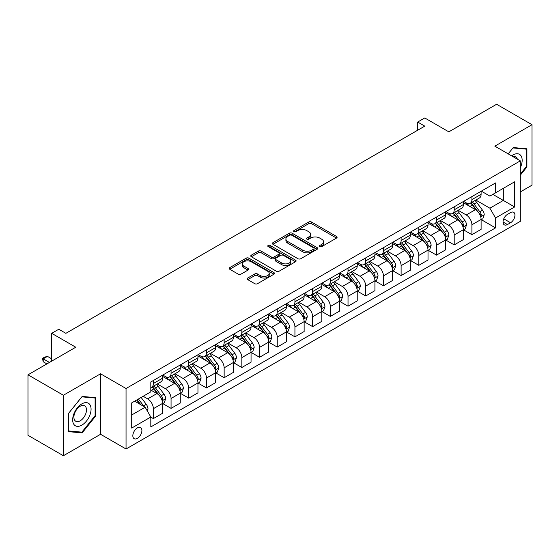 <?xml version="1.0" encoding="UTF-8"?>
<svg xmlns="http://www.w3.org/2000/svg" width="560" height="560" viewBox="0 0 560 560"><rect width="100%" height="100%" fill="white"/><g stroke="black" fill="none" stroke-linecap="round" stroke-linejoin="round"><path stroke-width="0.84" d="M319.823 246.596A1.379 0.791 0 0 0 321.769 246.596L336.532 238.07A1.967 1.134 0 0 0 337.106 237.265A1.967 1.134 0 0 0 336.532 236.467L311.521 222.026A1.967 1.134 0 0 0 308.742 222.026L293.972 230.545A1.379 0.791 0 0 0 293.573 231.112A1.379 0.791 0 0 0 293.972 231.672A1.379 0.791 0 0 0 295.918 231.672L297.829 230.566A6.286 3.633 0 0 1 306.726 230.566L308.812 231.77A6.286 3.633 0 0 1 310.653 234.339A6.286 3.633 0 0 1 308.812 236.908L306.901 238.007A1.379 0.791 0 0 0 306.495 238.567A1.379 0.791 0 0 0 306.901 239.134A1.379 0.791 0 0 0 308.847 239.134L310.751 238.028A6.286 3.633 0 0 1 319.648 238.028L321.734 239.232A6.286 3.633 0 0 1 323.575 241.801A6.286 3.633 0 0 1 321.734 244.37L319.823 245.469A1.379 0.791 0 0 0 319.417 246.029A1.379 0.791 0 0 0 319.823 246.596L319.823 245.469M137.368 438.368A6.405 3.696 120 0 0 141.554 432.719A6.405 3.696 120 0 0 140.567 427.588A6.405 3.696 120 0 0 137.368 427.903A6.405 3.696 120 0 0 133.182 433.545A6.405 3.696 120 0 0 134.162 438.683A6.405 3.696 120 0 0 137.368 438.368M247.737 278.026A1.967 1.134 0 0 0 247.156 278.824A1.967 1.134 0 0 0 247.737 279.629L254.751 283.682A1.967 1.134 0 0 0 257.53 283.682L273.931 274.211A1.967 1.134 0 0 0 274.505 273.413A1.967 1.134 0 0 0 273.931 272.608L248.913 258.167A1.967 1.134 0 0 0 246.134 258.167L229.74 267.631A1.967 1.134 0 0 0 229.166 268.436A1.967 1.134 0 0 0 229.74 269.241L238.217 274.134A1.967 1.134 0 0 0 240.996 274.134L248.01 270.081A1.967 1.134 0 0 0 248.591 269.276A1.967 1.134 0 0 0 248.01 268.478L243.81 266.049A5.257 3.038 0 0 1 242.27 263.9A5.257 3.038 0 0 1 245.511 261.1A5.257 3.038 0 0 1 251.244 261.758L267.708 271.264A5.257 3.038 0 0 1 269.248 273.413A5.257 3.038 0 0 1 266.007 276.213A5.257 3.038 0 0 1 260.274 275.555L257.53 273.973A1.967 1.134 0 0 0 254.751 273.973L247.737 278.026L247.737 279.629M520.317 191.926L532 185.185L532 124.698L496.608 104.265L448.826 131.852L424.76 117.957L417.683 122.045L424.76 126.133L65.87 333.333L58.793 329.245L51.716 333.333L51.716 361.123M63.392 395.248L63.392 455.735L100.555 434.28L100.555 373.793L63.392 395.248L28 374.815L75.782 347.228L51.716 333.333M100.555 373.793L126.042 388.507L520.317 160.867L520.317 221.354L126.042 448.994L126.042 388.507M532 124.698L494.837 146.153L520.317 160.867M297.969 258.727A1.967 1.134 0 0 0 300.748 258.727L317.149 249.263A1.967 1.134 0 0 0 317.723 248.458A1.967 1.134 0 0 0 317.149 247.653L292.131 233.212A1.967 1.134 0 0 0 289.352 233.212L272.958 242.683A1.967 1.134 0 0 0 272.384 243.481A1.967 1.134 0 0 0 272.958 244.286L297.969 258.727M268.709 246.89A1.379 0.791 0 0 1 270.109 247.086L270.109 245.448L295.54 260.134A1.967 1.134 0 0 1 296.114 260.932A1.967 1.134 0 0 1 295.54 261.737L279.139 271.201A1.967 1.134 0 0 1 276.36 271.201L251.349 256.76L251.349 255.157A1.967 1.134 0 0 0 250.775 255.962A1.967 1.134 0 0 0 251.349 256.76M251.349 255.157L258.363 251.104A1.967 1.134 0 0 1 261.142 251.104L271.292 256.963A1.967 1.134 0 0 0 274.071 256.963L278.726 254.275A1.967 1.134 0 0 0 279.3 253.47A1.967 1.134 0 0 0 278.726 252.672L268.163 246.575A1.379 0.791 0 0 1 267.757 246.008A1.379 0.791 0 0 1 268.611 245.28A1.379 0.791 0 0 1 270.109 245.448M63.392 455.735L28 435.302L28 374.815M510.552 212.611L507.437 214.41A6.209 3.584 120 0 0 503.384 219.877A6.209 3.584 120 0 0 504.336 224.847A6.209 3.584 120 0 0 507.437 224.539L510.552 222.747A6.209 3.584 120 0 0 514.605 217.273A6.209 3.584 120 0 0 513.653 212.303A6.209 3.584 120 0 0 510.552 212.611M481.32 191.149L489.881 196.098L495.544 192.829L495.544 182.938L150.815 381.969L150.815 391.853L131.705 402.892L131.705 428.064L150.815 417.032L150.815 426.923L495.544 227.892L495.544 218.001L489.881 208.194L475.804 200.067M495.544 192.829L514.654 181.79L514.654 206.969L495.544 218.001M100.555 434.28L126.042 448.994M417.683 122.045L417.683 130.221M492.856 194.383L503.328 200.431L503.328 188.335L514.654 181.79M489.881 208.194L503.328 200.431L514.654 206.969M131.705 414.988L145.152 407.225L134.673 401.177M150.815 417.116L153.363 418.586L153.363 408.695A8.008 4.627 -120 0 0 147.7 398.888L143.171 396.27M153.363 418.586L162.568 413.273L162.568 403.382A8.008 4.627 -120 0 0 156.905 393.575L150.815 390.061M162.778 403.585L171.059 408.366L171.059 398.475A8.008 4.627 -120 0 0 165.396 388.668L157.269 383.971M171.059 408.366L180.264 403.053L180.264 393.162A8.008 4.627 -120 0 0 174.601 383.355L162.568 376.411M180.474 393.372L188.755 398.153L188.755 388.262A8.008 4.627 -120 0 0 183.092 378.455L174.965 373.758M188.755 398.153L197.96 392.84L197.96 382.949A8.008 4.627 -120 0 0 192.297 373.142L180.264 366.191M198.17 383.152L206.451 387.933L206.451 378.042A8.008 4.627 -120 0 0 200.788 368.235L192.661 363.538M206.451 387.933L215.656 382.62L215.656 372.729A8.008 4.627 -120 0 0 209.993 362.922L197.96 355.971M215.866 372.932L224.147 377.713L224.147 367.829A8.008 4.627 -120 0 0 218.484 358.015L210.357 353.325M224.147 377.713L233.352 372.4L233.352 362.516A8.008 4.627 -120 0 0 227.689 352.702L215.656 345.758M233.562 362.719L241.843 367.5L241.843 357.609A8.008 4.627 -120 0 0 236.18 347.802L228.053 343.105M241.843 367.5L251.048 362.187L251.048 352.296A8.008 4.627 -120 0 0 245.385 342.489L233.352 335.538M251.258 352.499L259.546 357.28L259.546 347.389A8.008 4.627 -120 0 0 253.883 337.582L245.749 332.892M259.546 357.28L268.744 351.967L268.744 342.076A8.008 4.627 -120 0 0 263.081 332.269L251.048 325.325M268.954 342.286L277.242 347.067L277.242 337.176A8.008 4.627 -120 0 0 271.579 327.369L263.445 322.672M277.242 347.067L286.44 341.754L286.44 331.863A8.008 4.627 -120 0 0 280.777 322.056L268.744 315.105M286.657 332.066L294.938 336.847L294.938 326.956A8.008 4.627 -120 0 0 289.275 317.149L281.141 312.452M294.938 336.847L304.136 331.534L304.136 321.643A8.008 4.627 -120 0 0 298.473 311.836L286.44 304.892M304.353 321.846L312.634 326.634L312.634 316.743A8.008 4.627 -120 0 0 306.971 306.929L298.837 302.239M312.634 326.634L321.832 321.321L321.832 311.43A8.008 4.627 -120 0 0 316.169 301.616L304.136 294.672M322.049 311.633L330.33 316.414L330.33 306.523A8.008 4.627 -120 0 0 324.667 296.716L316.533 292.019M330.33 316.414L339.528 311.101L339.528 301.21A8.008 4.627 -120 0 0 333.872 291.403L321.832 284.452M339.745 301.413L348.026 306.194L348.026 296.31A8.008 4.627 -120 0 0 342.363 286.496L334.229 281.806M348.026 306.194L357.231 300.881L357.231 290.997A8.008 4.627 -120 0 0 351.568 281.183L339.528 274.239M357.441 291.2L365.722 295.981L365.722 286.09A8.008 4.627 -120 0 0 360.059 276.283L351.932 271.586M365.722 295.981L374.927 290.668L374.927 280.777A8.008 4.627 -120 0 0 369.264 270.97L357.231 264.019M375.137 280.98L383.418 285.761L383.418 275.87A8.008 4.627 -120 0 0 377.755 266.063L369.628 261.373M383.418 285.761L392.623 280.448L392.623 270.557A8.008 4.627 -120 0 0 386.96 260.75L374.927 253.806M392.833 270.767L401.114 275.548L401.114 265.657A8.008 4.627 -120 0 0 395.451 255.85L387.324 251.153M401.114 275.548L410.319 270.235L410.319 260.344A8.008 4.627 -120 0 0 404.656 250.537L392.623 243.586M410.529 260.547L418.81 265.328L418.81 255.437A8.008 4.627 -120 0 0 413.147 245.63L405.02 240.933M418.81 265.328L428.015 260.015L428.015 250.124A8.008 4.627 -120 0 0 422.352 240.317L410.319 233.366M428.225 250.327L436.506 255.115L436.506 245.224A8.008 4.627 -120 0 0 430.843 235.41L422.716 230.72M436.506 255.115L445.711 249.802L445.711 239.911A8.008 4.627 -120 0 0 440.048 230.097L428.015 223.153M445.921 240.114L454.209 244.895L454.209 235.004A8.008 4.627 -120 0 0 448.546 225.197L440.412 220.5M454.209 244.895L463.407 239.582L463.407 229.691A8.008 4.627 -120 0 0 457.744 219.884L445.711 212.933M463.617 229.894L471.905 234.675L471.905 224.784A8.008 4.627 -120 0 0 466.242 214.977L458.108 210.287M471.905 234.675L481.103 229.362L481.103 219.471A8.008 4.627 -120 0 0 475.44 209.664L463.407 202.72M463.617 201.369L466.242 202.881A8.008 4.627 -120 0 0 470.246 203.28A8.008 4.627 -120 0 0 471.905 199.612L471.905 196.588M445.921 211.589L448.546 213.101A8.008 4.627 -120 0 0 452.55 213.493A8.008 4.627 -120 0 0 454.209 209.832L454.209 206.808M428.225 221.802L430.843 223.314A8.008 4.627 -120 0 0 434.847 223.713A8.008 4.627 -120 0 0 436.506 220.045L436.506 217.021M410.529 232.022L413.147 233.534A8.008 4.627 -120 0 0 417.151 233.926A8.008 4.627 -120 0 0 418.81 230.265L418.81 227.241M392.833 242.235L395.451 243.747A8.008 4.627 -120 0 0 399.455 244.146A8.008 4.627 -120 0 0 401.114 240.478L401.114 237.454M375.137 252.455L377.755 253.967A8.008 4.627 -120 0 0 381.759 254.366A8.008 4.627 -120 0 0 383.418 250.698L383.418 247.674M357.441 262.675L360.059 264.187A8.008 4.627 -120 0 0 364.063 264.579A8.008 4.627 -120 0 0 365.722 260.911L365.722 257.887M339.745 272.888L342.363 274.4A8.008 4.627 -120 0 0 346.367 274.799A8.008 4.627 -120 0 0 348.026 271.131L348.026 268.107M322.049 283.108L324.667 284.62A8.008 4.627 -120 0 0 328.671 285.012A8.008 4.627 -120 0 0 330.33 281.351L330.33 278.327M304.353 293.321L306.971 294.833A8.008 4.627 -120 0 0 310.975 295.232A8.008 4.627 -120 0 0 312.634 291.564L312.634 288.54M286.657 303.541L289.275 305.053A8.008 4.627 -120 0 0 293.279 305.452A8.008 4.627 -120 0 0 294.938 301.784L294.938 298.76M268.954 313.754L271.579 315.266A8.008 4.627 -120 0 0 275.583 315.665A8.008 4.627 -120 0 0 277.242 311.997L277.242 308.973M251.258 323.974L253.883 325.486A8.008 4.627 -120 0 0 257.887 325.885A8.008 4.627 -120 0 0 259.546 322.217L259.546 319.193M233.562 334.194L236.18 335.706A8.008 4.627 -120 0 0 240.184 336.098A8.008 4.627 -120 0 0 241.843 332.437L241.843 329.406M215.866 344.407L218.484 345.919A8.008 4.627 -120 0 0 222.488 346.318A8.008 4.627 -120 0 0 224.147 342.65L224.147 339.626M198.17 354.627L200.788 356.139A8.008 4.627 -120 0 0 204.792 356.531A8.008 4.627 -120 0 0 206.451 352.87L206.451 349.846M180.474 364.84L183.092 366.352A8.008 4.627 -120 0 0 187.096 366.751A8.008 4.627 -120 0 0 188.755 363.083L188.755 360.059M162.778 375.06L165.396 376.572A8.008 4.627 -120 0 0 169.4 376.971A8.008 4.627 -120 0 0 171.059 373.303L171.059 370.279M481.32 219.681L495.544 227.892M470.246 203.28L479.444 197.967A8.008 4.627 -120 0 0 481.103 194.299L481.103 191.275M452.55 213.493L461.748 208.18A8.008 4.627 -120 0 0 463.407 204.519L463.407 201.495M434.847 223.713L444.052 218.4A8.008 4.627 -120 0 0 445.711 214.732L445.711 211.708M417.151 233.926L426.356 228.62A8.008 4.627 -120 0 0 428.015 224.952L428.015 221.928M399.455 244.146L408.66 238.833A8.008 4.627 -120 0 0 410.319 235.165L410.319 232.141M381.759 254.366L390.964 249.053A8.008 4.627 -120 0 0 392.623 245.385L392.623 242.361M364.063 264.579L373.268 259.266A8.008 4.627 -120 0 0 374.927 255.598L374.927 252.574M346.367 274.799L355.572 269.486A8.008 4.627 -120 0 0 357.231 265.818L357.231 262.794M328.671 285.012L337.876 279.699A8.008 4.627 -120 0 0 339.528 276.038L339.528 273.014M310.975 295.232L320.173 289.919A8.008 4.627 -120 0 0 321.832 286.251L321.832 283.227M293.279 305.452L302.477 300.139A8.008 4.627 -120 0 0 304.136 296.471L304.136 293.447M275.583 315.665L284.781 310.352A8.008 4.627 -120 0 0 286.44 306.684L286.44 303.66M257.887 325.885L267.085 320.572A8.008 4.627 -120 0 0 268.744 316.904L268.744 313.88M240.184 336.098L249.389 330.785A8.008 4.627 -120 0 0 251.048 327.124L251.048 324.093M222.488 346.318L231.693 341.005A8.008 4.627 -120 0 0 233.352 337.337L233.352 334.313M204.792 356.531L213.997 351.218A8.008 4.627 -120 0 0 215.656 347.557L215.656 344.533M187.096 366.751L196.301 361.438A8.008 4.627 -120 0 0 197.96 357.77L197.96 354.746M169.4 376.971L178.605 371.658A8.008 4.627 -120 0 0 180.264 367.99L180.264 364.966M150.815 387.506A8.008 4.627 -120 0 0 151.704 387.184L160.909 381.871A8.008 4.627 -120 0 0 162.568 378.203L162.568 375.179M151.704 387.184A8.008 4.627 -120 0 0 153.363 383.516L153.363 380.492M145.152 407.225L150.815 417.032M520.317 175.182L526.904 166.992L526.904 148.778L513.24 147.56L508.179 153.86M68.488 431.655L82.152 432.88L95.816 415.884L95.816 397.663L82.152 396.445L68.488 413.441L68.488 431.655M526.197 166.586L526.904 166.992M95.109 415.471L95.816 415.884M80.71 432.04L82.152 432.88M320.369 246.785L321.734 246.001A6.286 3.633 0 0 0 323.575 243.432L323.575 241.801M310.653 234.339L310.653 235.97A6.286 3.633 0 0 1 308.812 238.539L307.447 239.323M336.504 238.084L311.521 223.657A1.967 1.134 0 0 0 308.742 223.657L294.525 231.861M317.149 247.653L317.149 249.263L292.131 234.85A1.967 1.134 0 0 0 289.352 234.85L272.986 244.3M313.67 249.018A1.379 0.791 0 0 0 314.076 248.458A1.379 0.791 0 0 0 313.67 247.898L291.718 235.221A1.379 0.791 0 0 0 289.772 235.221L287.756 236.383A6.286 3.633 0 0 0 285.915 238.952A6.286 3.633 0 0 0 287.756 241.521L302.764 250.18A6.286 3.633 0 0 0 311.661 250.18L313.67 249.018L313.67 250.656A1.379 0.791 0 0 0 314.076 250.096L314.076 248.458M285.915 238.952L285.915 240.583A6.286 3.633 0 0 0 287.756 243.152L287.756 241.521M313.67 250.656L311.661 251.818A6.286 3.633 0 0 1 302.764 251.818L287.756 243.152M251.377 256.774L258.363 252.742L258.363 251.104M279.3 253.47L279.3 255.108A1.967 1.134 0 0 1 278.726 255.913L274.071 258.601A1.967 1.134 0 0 1 271.292 258.601L261.142 252.742A1.967 1.134 0 0 0 258.363 252.742M270.109 247.086L295.512 261.751M281.813 263.039A5.257 3.038 0 0 0 287.546 263.697A5.257 3.038 0 0 0 290.787 260.897A5.257 3.038 0 0 0 289.247 258.748L283.451 255.395A1.967 1.134 0 0 0 280.672 255.395L276.017 258.083A1.967 1.134 0 0 0 275.436 258.888A1.967 1.134 0 0 0 276.017 259.693L281.813 263.039L281.813 264.677A5.257 3.038 0 0 0 287.546 265.335A5.257 3.038 0 0 0 290.787 262.528L290.787 260.897M275.436 258.888L275.436 260.526A1.967 1.134 0 0 0 276.017 261.324L276.017 259.693M281.813 264.677L276.017 261.324M269.248 273.413L269.248 275.044A5.257 3.038 0 0 1 266.007 277.851A5.257 3.038 0 0 1 260.274 277.193L257.53 275.604A1.967 1.134 0 0 0 254.751 275.604L247.758 279.643M242.27 263.9L242.27 265.538A5.257 3.038 0 0 0 243.81 267.687L243.81 266.049M247.989 270.095L243.81 267.687M273.903 274.225L248.913 259.798A1.967 1.134 0 0 0 246.134 259.798L229.768 269.255M481.103 219.8L482.804 218.82L484.218 214.732A5.306 3.066 -120 0 0 482.524 210.217L476.742 202.496A15.316 8.841 -120 0 0 475.069 200.494M469.315 206.129A15.316 8.841 -120 0 0 466.179 202.846M480.62 216.552L481.355 214.963A5.306 3.066 -120 0 0 479.836 211.771L474.054 204.043A15.316 8.841 -120 0 0 472.381 202.048M470.953 202.867A12.712 7.343 60 0 1 473.039 205.24L477.939 211.778M470.68 203.028A15.316 8.841 60 0 1 472.353 205.03L476.196 210.161M463.407 230.02L465.108 229.04L466.522 224.952A5.306 3.066 -120 0 0 464.828 220.43L459.046 212.709A15.316 8.841 -120 0 0 457.373 210.707M451.619 216.349A15.316 8.841 -120 0 0 448.483 213.066M462.924 226.772L463.659 225.176A5.306 3.066 -120 0 0 462.14 221.984L456.351 214.263A15.316 8.841 -120 0 0 454.685 212.261M453.257 213.087A12.712 7.343 60 0 1 455.343 215.46L460.243 221.991M452.984 213.241A15.316 8.841 60 0 1 454.657 215.243L458.5 220.381M445.711 240.233L447.412 239.253L448.826 235.165A5.306 3.066 -120 0 0 447.132 230.65L441.35 222.929A15.316 8.841 -120 0 0 439.677 220.927M433.923 226.562A15.316 8.841 -120 0 0 430.787 223.279M445.228 236.985L445.963 235.396A5.306 3.066 -120 0 0 444.444 232.204L438.655 224.483A15.316 8.841 -120 0 0 436.989 222.481M435.561 223.3A12.712 7.343 60 0 1 437.647 225.673L442.54 232.211M435.288 223.461A15.316 8.841 60 0 1 436.961 225.463L440.804 230.594M428.015 250.453L429.716 249.473L431.13 245.385A5.306 3.066 -120 0 0 429.436 240.87L423.654 233.142A15.316 8.841 -120 0 0 421.981 231.14M416.227 236.782A15.316 8.841 -120 0 0 413.091 233.499M427.532 247.205L428.267 245.609A5.306 3.066 -120 0 0 426.748 242.417L420.959 234.696A15.316 8.841 -120 0 0 419.293 232.694M417.865 233.52A12.712 7.343 60 0 1 419.951 235.893L424.844 242.424M417.592 233.674A15.316 8.841 60 0 1 419.265 235.676L423.108 240.814M410.319 260.673L412.02 259.686L413.434 255.605A5.306 3.066 -120 0 0 411.74 251.083L405.951 243.362A15.316 8.841 -120 0 0 404.285 241.36M398.531 246.995A15.316 8.841 -120 0 0 395.395 243.719M409.836 257.418L410.571 255.829A5.306 3.066 -120 0 0 409.052 252.637L403.263 244.916A15.316 8.841 -120 0 0 401.59 242.914M400.169 243.733A12.712 7.343 60 0 1 402.255 246.106L407.148 252.644M399.896 243.894A15.316 8.841 60 0 1 401.562 245.896L405.412 251.027M520.317 167.734A13.013 7.511 120 0 0 520.926 155.694A13.013 7.511 120 0 0 511.637 155.855M517.342 159.152A8.911 5.145 120 0 0 516.74 157.857A8.911 5.145 120 0 0 515.739 156.926A8.911 5.145 120 0 0 513.009 156.646M512.932 147.945L526.197 149.142L526.197 166.789L520.317 174.104M525.315 148.638L526.197 149.142M508.207 153.874L512.96 147.959M81.872 403.872A13.013 7.511 120 0 0 72.667 419.811A13.013 7.511 120 0 0 81.872 425.124A13.013 7.511 120 0 0 91.07 409.185A13.013 7.511 120 0 0 81.872 403.872M80.192 406.252A8.911 5.145 120 0 0 74.375 414.106A8.911 5.145 120 0 0 75.74 421.246A8.911 5.145 120 0 0 80.192 420.805A8.911 5.145 120 0 0 86.016 412.951A8.911 5.145 120 0 0 84.651 405.811A8.911 5.145 120 0 0 80.192 406.252M95.109 415.681L81.872 432.145L68.628 430.962L68.628 413.315L81.872 396.851L95.109 398.027L95.109 415.681M94.227 397.523L95.109 398.027M392.623 270.886L394.317 269.906L395.738 265.818A5.306 3.066 -120 0 0 394.044 261.303L388.255 253.582A15.316 8.841 -120 0 0 386.589 251.58M380.835 257.215A15.316 8.841 -120 0 0 377.699 253.932M392.14 267.638L392.868 266.042A5.306 3.066 -120 0 0 391.349 262.857L385.567 255.129A15.316 8.841 -120 0 0 383.894 253.127M382.473 253.953A12.712 7.343 60 0 1 384.559 256.326L389.452 262.857M382.2 254.114A15.316 8.841 60 0 1 383.866 256.116L387.716 261.247M374.927 281.106L376.621 280.126L378.042 276.038A5.306 3.066 -120 0 0 376.348 271.516L370.559 263.795A15.316 8.841 -120 0 0 368.893 261.793M363.139 267.435A15.316 8.841 -120 0 0 360.003 264.152M374.444 277.851L375.172 276.262A5.306 3.066 -120 0 0 373.653 273.07L367.871 265.349A15.316 8.841 -120 0 0 366.198 263.347M364.777 264.173A12.712 7.343 60 0 1 366.863 266.546L371.756 273.077M364.504 264.327A15.316 8.841 60 0 1 366.17 266.329L370.02 271.46M357.231 291.319L358.925 290.339L360.339 286.251A5.306 3.066 -120 0 0 358.652 281.736L352.863 274.015A15.316 8.841 -120 0 0 351.19 272.013M345.443 277.648A15.316 8.841 -120 0 0 342.307 274.365M356.748 288.071L357.476 286.482A5.306 3.066 -120 0 0 355.957 283.29L350.175 275.569A15.316 8.841 -120 0 0 348.502 273.567M347.081 274.386A12.712 7.343 60 0 1 349.167 276.759L354.06 283.297M346.801 274.547A15.316 8.841 60 0 1 348.474 276.549L352.324 281.68M339.528 301.539L341.229 300.559L342.643 296.471A5.306 3.066 -120 0 0 340.949 291.949L335.167 284.228A15.316 8.841 -120 0 0 333.494 282.226M327.74 287.868A15.316 8.841 -120 0 0 324.611 284.585M339.045 298.291L339.78 296.695A5.306 3.066 -120 0 0 338.261 293.503L332.479 285.782A15.316 8.841 -120 0 0 330.806 283.78M329.378 284.606A12.712 7.343 60 0 1 331.471 286.979L336.364 293.51M329.105 284.76A15.316 8.841 60 0 1 330.778 286.762L334.628 291.9M321.832 311.752L323.533 310.772L324.947 306.684A5.306 3.066 -120 0 0 323.253 302.169L317.471 294.448A15.316 8.841 -120 0 0 315.798 292.446M310.044 298.081A15.316 8.841 -120 0 0 306.908 294.798M321.349 308.504L322.084 306.915A5.306 3.066 -120 0 0 320.565 303.723L314.783 296.002A15.316 8.841 -120 0 0 313.11 294M311.682 294.819A12.712 7.343 60 0 1 313.775 297.192L318.668 303.73M311.409 294.98A15.316 8.841 60 0 1 313.082 296.982L316.925 302.113M304.136 321.972L305.837 320.992L307.251 316.904A5.306 3.066 -120 0 0 305.557 312.389L299.775 304.661A15.316 8.841 -120 0 0 298.102 302.666M292.348 308.301A15.316 8.841 -120 0 0 289.212 305.018M303.653 318.724L304.388 317.128A5.306 3.066 -120 0 0 302.869 313.936L297.087 306.215A15.316 8.841 -120 0 0 295.414 304.213M293.986 305.039A12.712 7.343 60 0 1 296.072 307.412L300.972 313.943M293.713 305.193A15.316 8.841 60 0 1 295.386 307.195L299.229 312.333M286.44 332.192L288.141 331.205L289.555 327.124A5.306 3.066 -120 0 0 287.861 322.602L282.079 314.881A15.316 8.841 -120 0 0 280.406 312.879M274.652 318.514A15.316 8.841 -120 0 0 271.516 315.238M285.957 328.937L286.692 327.348A5.306 3.066 -120 0 0 285.173 324.156L279.391 316.435A15.316 8.841 -120 0 0 277.718 314.433M276.29 315.252A12.712 7.343 60 0 1 278.376 317.625L283.276 324.163M276.017 315.413A15.316 8.841 60 0 1 277.69 317.415L281.533 322.546M268.744 342.405L270.445 341.425L271.859 337.337A5.306 3.066 -120 0 0 270.165 332.822L264.383 325.101A15.316 8.841 -120 0 0 262.71 323.099M256.956 328.734A15.316 8.841 -120 0 0 253.82 325.451M268.261 339.157L268.996 337.561A5.306 3.066 -120 0 0 267.477 334.376L261.688 326.648A15.316 8.841 -120 0 0 260.022 324.653M258.594 325.472A12.712 7.343 60 0 1 260.68 327.845L265.58 334.383M258.321 325.633A15.316 8.841 60 0 1 259.994 327.635L263.837 332.766M251.048 352.625L252.749 351.645L254.163 347.557A5.306 3.066 -120 0 0 252.469 343.035L246.687 335.314A15.316 8.841 -120 0 0 245.014 333.312M239.26 338.954A15.316 8.841 -120 0 0 236.124 335.671M250.565 349.37L251.3 347.781A5.306 3.066 -120 0 0 249.781 344.589L243.992 336.868A15.316 8.841 -120 0 0 242.326 334.866M240.898 335.692A12.712 7.343 60 0 1 242.984 338.065L247.877 344.596M240.625 335.846A15.316 8.841 60 0 1 242.298 337.848L246.141 342.986M233.352 362.838L235.053 361.858L236.467 357.77A5.306 3.066 -120 0 0 234.773 353.255L228.991 345.534A15.316 8.841 -120 0 0 227.318 343.532M221.564 349.167A15.316 8.841 -120 0 0 218.428 345.884M232.869 359.59L233.604 358.001A5.306 3.066 -120 0 0 232.085 354.809L226.296 347.088A15.316 8.841 -120 0 0 224.63 345.086M223.202 345.905A12.712 7.343 60 0 1 225.288 348.278L230.181 354.816M222.929 346.066A15.316 8.841 60 0 1 224.602 348.068L228.445 353.199M215.656 373.058L217.357 372.078L218.771 367.99A5.306 3.066 -120 0 0 217.077 363.468L211.288 355.747A15.316 8.841 -120 0 0 209.622 353.745M203.868 359.387A15.316 8.841 -120 0 0 200.732 356.104M215.173 369.81L215.908 368.214A5.306 3.066 -120 0 0 214.389 365.022L208.6 357.301A15.316 8.841 -120 0 0 206.927 355.299M205.506 356.125A12.712 7.343 60 0 1 207.592 358.498L212.485 365.029M205.233 356.279A15.316 8.841 60 0 1 206.906 358.281L210.749 363.419M197.96 383.271L199.654 382.291L201.075 378.203A5.306 3.066 -120 0 0 199.381 373.688L193.592 365.967A15.316 8.841 -120 0 0 191.926 363.965M186.172 369.6A15.316 8.841 -120 0 0 183.036 366.324M197.477 380.023L198.205 378.434A5.306 3.066 -120 0 0 196.686 375.242L190.904 367.521A15.316 8.841 -120 0 0 189.231 365.519M187.81 366.338A12.712 7.343 60 0 1 189.896 368.711L194.789 375.249M187.537 366.499A15.316 8.841 60 0 1 189.203 368.501L193.053 373.632M180.264 393.491L181.958 392.511L183.379 388.423A5.306 3.066 -120 0 0 181.685 383.908L175.896 376.18A15.316 8.841 -120 0 0 174.23 374.185M168.476 379.82A15.316 8.841 -120 0 0 165.34 376.537M179.781 390.243L180.509 388.647A5.306 3.066 -120 0 0 178.99 385.455L173.208 377.734A15.316 8.841 -120 0 0 171.535 375.732M170.114 376.558A12.712 7.343 60 0 1 172.2 378.931L177.093 385.462M169.841 376.719A15.316 8.841 60 0 1 171.507 378.714L175.357 383.852M162.568 403.711L164.262 402.731L165.676 398.643A5.306 3.066 -120 0 0 163.989 394.121L158.2 386.4A15.316 8.841 -120 0 0 156.527 384.398M162.085 400.456L162.813 398.867A5.306 3.066 -120 0 0 161.294 395.675L155.512 387.954A15.316 8.841 -120 0 0 153.839 385.952M152.418 386.778A12.712 7.343 60 0 1 154.504 389.151L159.397 395.682M152.138 386.932A15.316 8.841 60 0 1 153.811 388.934L157.661 394.065M147.273 410.9L147.98 408.856A5.306 3.066 -120 0 0 146.286 404.341L141.127 397.446M144.081 406.602A5.306 3.066 -120 0 0 143.598 405.895L138.439 399M137.109 399.77L140.819 404.719M136.738 399.98L139.881 404.18M51.716 358.834L47.467 356.384L43.218 358.834L49.448 362.432M43.218 361.781L42.441 358.386L43.218 358.834L43.218 361.781L46.9 363.902M42.441 358.386L44.562 357.161L47.467 356.384M147.7 398.888L156.905 393.575M165.396 388.668L174.601 383.355M183.092 378.455L192.297 373.142M200.788 368.235L209.993 362.922M218.484 358.015L227.689 352.702M236.18 347.802L245.385 342.489M253.883 337.582L263.081 332.269M271.579 327.369L280.777 322.056M289.275 317.149L298.473 311.836M306.971 306.929L316.169 301.616M324.667 296.716L333.872 291.403M342.363 286.496L351.568 281.183M360.059 276.283L369.264 270.97M377.755 266.063L386.96 260.75M395.451 255.85L404.656 250.537M413.147 245.63L422.352 240.317M430.843 235.41L440.048 230.097M448.546 225.197L457.744 219.884M466.242 214.977L475.44 209.664M471.905 199.612L481.103 194.299M471.905 224.784L481.103 219.471M454.209 235.004L463.407 229.691M454.209 209.832L463.407 204.519M436.506 245.224L445.711 239.911M436.506 220.045L445.711 214.732M418.81 255.437L428.015 250.124M418.81 230.265L428.015 224.952M401.114 265.657L410.319 260.344M401.114 240.478L410.319 235.165M383.418 275.87L392.623 270.557M383.418 250.698L392.623 245.385M365.722 286.09L374.927 280.777M365.722 260.911L374.927 255.598M348.026 296.31L357.231 290.997M348.026 271.131L357.231 265.818M330.33 306.523L339.528 301.21M330.33 281.351L339.528 276.038M312.634 316.743L321.832 311.43M312.634 291.564L321.832 286.251M294.938 326.956L304.136 321.643M294.938 301.784L304.136 296.471M277.242 337.176L286.44 331.863M277.242 311.997L286.44 306.684M259.546 347.389L268.744 342.076M259.546 322.217L268.744 316.904M241.843 357.609L251.048 352.296M241.843 332.437L251.048 327.124M224.147 367.829L233.352 362.516M224.147 342.65L233.352 337.337M206.451 378.042L215.656 372.729M206.451 352.87L215.656 347.557M188.755 388.262L197.96 382.949M188.755 363.083L197.96 357.77M171.059 398.475L180.264 393.162M171.059 373.303L180.264 367.99M153.363 408.695L162.568 403.382M153.363 383.516L162.568 378.203M503.762 218.827L510.552 222.747M503.048 222.005L507.437 224.539M321.734 246.001L321.734 244.37M306.901 239.134L306.901 238.007M308.812 238.539L308.812 236.908M293.972 231.672L293.972 230.545M308.742 223.657L308.742 222.026M311.521 223.657L311.521 222.026M336.532 238.07L336.532 236.467M272.958 244.286L272.958 242.683M289.352 234.85L289.352 233.212M292.131 234.85L292.131 233.212M302.764 251.818L302.764 250.18M311.661 251.818L311.661 250.18M261.142 252.742L261.142 251.104M271.292 258.601L271.292 256.963M274.071 258.601L274.071 256.963M278.726 255.913L278.726 254.275M295.54 261.737L295.54 260.134M254.751 275.604L254.751 273.973M257.53 275.604L257.53 273.973M260.274 277.193L260.274 275.555M248.01 270.081L248.01 268.478M229.74 269.241L229.74 267.631M246.134 259.798L246.134 258.167M248.913 259.798L248.913 258.167M273.931 274.211L273.931 272.608M480.711 216.839L484.183 214.837M474.054 204.043L476.742 202.496M469.882 206.458L472.353 205.03M479.836 211.771L482.524 210.217M479.416 213.843L481.355 214.963M463.015 227.059L466.487 225.05M456.351 214.263L459.046 212.709M452.186 216.671L454.657 215.243M462.14 221.984L464.828 220.43M461.72 224.056L463.659 225.176M445.312 237.279L448.791 235.27M438.655 224.483L441.35 222.929M434.483 226.891L436.961 225.463M444.444 232.204L447.132 230.65M444.024 234.276L445.963 235.396M427.616 247.492L431.095 245.49M420.959 234.696L423.654 233.142M416.787 237.104L419.265 235.676M426.748 242.417L429.436 240.87M426.328 244.489L428.267 245.609M409.92 257.712L413.399 255.703M403.263 244.916L405.951 243.362M399.091 247.324L401.562 245.896M409.052 252.637L411.74 251.083M408.632 254.709L410.571 255.829M392.224 267.925L395.703 265.923M385.567 255.129L388.255 253.582M381.395 257.537L383.866 256.116M391.349 262.857L394.044 261.303M390.929 264.922L392.868 266.042M374.528 278.145L378.007 276.136M367.871 265.349L370.559 263.795M363.699 267.757L366.17 266.329M373.653 273.07L376.348 271.516M373.233 275.142L375.172 276.262M356.832 288.365L360.304 286.356M350.175 275.569L352.863 274.015M346.003 277.977L348.474 276.549M355.957 283.29L358.652 281.736M355.537 285.362L357.476 286.482M339.136 298.578L342.608 296.569M332.479 285.782L335.167 284.228M328.307 288.19L330.778 286.762M338.261 293.503L340.949 291.949M337.841 295.575L339.78 296.695M321.44 308.798L324.912 306.789M314.783 296.002L317.471 294.448M310.611 298.41L313.082 296.982M320.565 303.723L323.253 302.169M320.145 305.795L322.084 306.915M303.744 319.011L307.216 317.009M297.087 306.215L299.775 304.661M292.915 308.623L295.386 307.195M302.869 313.936L305.557 312.389M302.449 316.008L304.388 317.128M286.048 329.231L289.52 327.222M279.391 316.435L282.079 314.881M275.219 318.843L277.69 317.415M285.173 324.156L287.861 322.602M284.753 326.228L286.692 327.348M268.352 339.444L271.824 337.442M261.688 326.648L264.383 325.101M257.523 329.056L259.994 327.635M267.477 334.376L270.165 332.822M267.057 336.448L268.996 337.561M250.649 349.664L254.128 347.655M243.992 336.868L246.687 335.314M239.82 339.276L242.298 337.848M249.781 344.589L252.469 343.035M249.361 346.661L251.3 347.781M232.953 359.884L236.432 357.875M226.296 347.088L228.991 345.534M222.124 349.496L224.602 348.068M232.085 354.809L234.773 353.255M231.665 356.881L233.604 358.001M215.257 370.097L218.736 368.095M208.6 357.301L211.288 355.747M204.428 359.709L206.906 358.281M214.389 365.022L217.077 363.468M213.969 367.094L215.908 368.214M197.561 380.317L201.04 378.308M190.904 367.521L193.592 365.967M186.732 369.929L189.203 368.501M196.686 375.242L199.381 373.688M196.266 377.314L198.205 378.434M179.865 390.53L183.344 388.528M173.208 377.734L175.896 376.18M169.036 380.142L171.507 378.714M178.99 385.455L181.685 383.908M178.57 387.527L180.509 388.647M162.169 400.75L165.641 398.741M155.512 387.954L158.2 386.4M151.34 390.362L153.811 388.934M161.294 395.675L163.989 394.121M160.874 397.747L162.813 398.867M146.601 409.738L147.945 408.961M143.598 405.895L146.286 404.341"/></g></svg>
